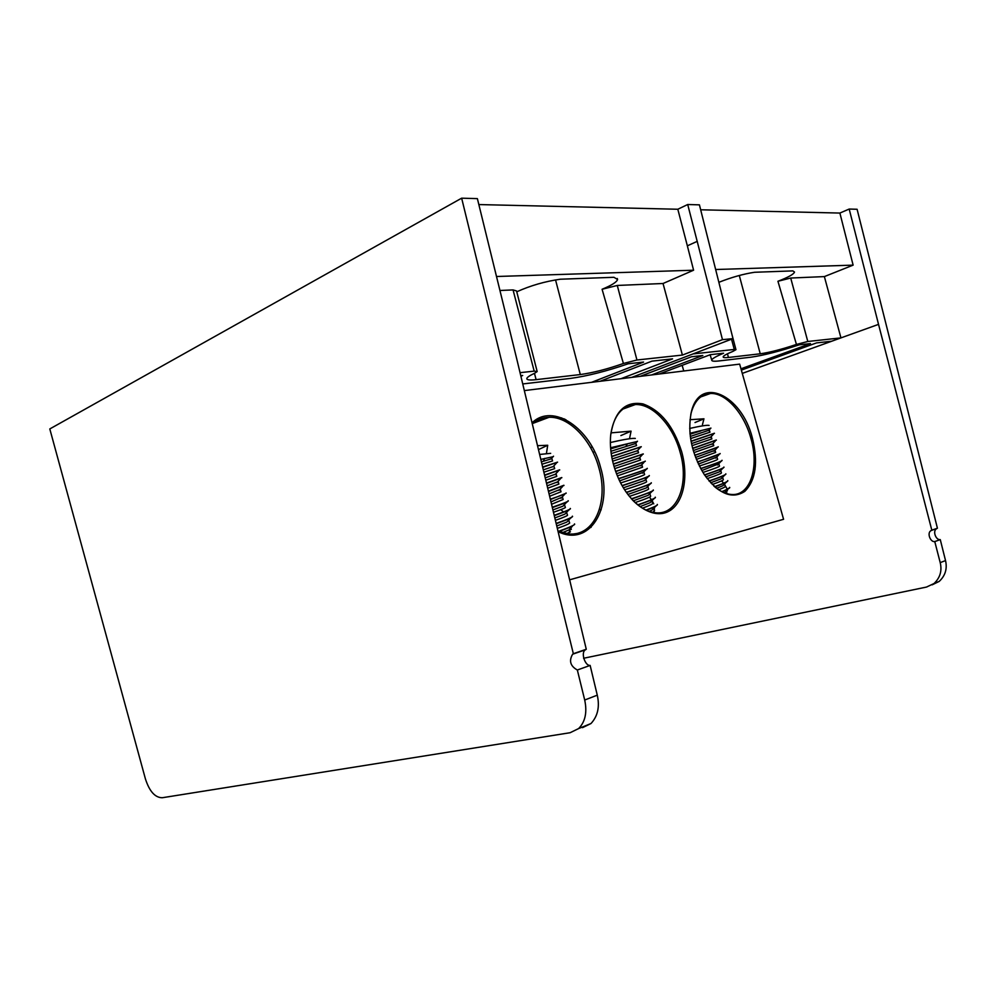 <?xml version="1.0" encoding="UTF-8"?>
<svg xmlns="http://www.w3.org/2000/svg" width="996" height="996" viewBox="0 0 996 996"><rect width="100%" height="100%" fill="white"/><g stroke="black" fill="none" stroke-linecap="round" stroke-linejoin="round"><path stroke-width="1.49" d="M683.742 370.998L682.173 365.32M742.281 373.388L831.697 341.23L816.546 342.898L741.348 370.114M740.974 368.781L810.458 343.583L799.265 344.815C779.631 351.289 763.571 355.398 751.084 357.166L719.162 360.925C714.032 361.511 711.555 361.224 711.729 360.054C712.165 358.635 716.124 356.344 723.606 353.207L710.322 354.676L659.178 374.023M651.571 374.957L702.815 355.51L691.535 356.755L640.129 376.364M583.581 658.269L926.517 587.055L934.049 583.507C940.124 577.755 942.179 570.795 940.212 562.628L934.771 541.587L940.274 539.608L945.528 560.586C947.42 568.716 945.316 575.663 939.228 581.39L932.156 584.839M934.771 541.587C930.351 542.422 926.604 532.623 931.173 530.557L937.423 528.216L857.095 209.272L849.19 209.048L839.889 213.057L700.674 209.783M732.994 338.628L699.429 204.852L687.713 204.516L722.474 339.661L732.994 338.628L631.75 377.397L693.067 353.916L734.276 349.459L731.537 339.188M831.697 341.23L840.948 337.893L807.793 341.491L796.439 344.429L777.938 281.27C788.322 277.274 793.849 274.199 794.522 272.033L792.853 270.9L754.582 272.269C743.502 273.937 731.599 277.286 718.863 282.304M777.938 281.27L790.712 278.033L807.793 341.491M849.19 209.048L878.534 324.372L840.948 337.893L824.377 276.589L790.712 278.033M824.377 276.589L853.124 265.135L715.651 269.518M853.124 265.135L839.889 213.057M796.439 344.429C781.773 349.335 769.709 352.46 760.247 353.792L728.437 357.464C724.802 357.875 723.046 357.664 723.158 356.829C723.519 355.721 726.744 353.916 732.832 351.426L735.957 349.683L734.276 349.459M561.732 417.897L559.204 418.843M931.173 530.557L931.808 530.158L878.534 324.372M936.788 528.615C932.231 530.681 935.879 540.43 940.274 539.608M937.423 528.216L931.808 530.158M722.474 339.661L682.397 355.074L663.037 283.499L693.59 270.215L496.506 276.502M697.312 241.318L687.352 245.825L693.59 270.215M600.028 381.294L651.919 361.15L672.574 358.859L620.931 378.717M687.352 245.825L677.815 209.247L478.839 204.566M663.037 283.499L617.283 285.454L636.942 360.004L623.409 363.478C607.373 369.105 593.006 372.803 580.295 374.558L536.109 379.65C529.623 380.372 526.523 379.962 526.834 378.418C527.27 377.173 529.872 375.455 534.653 373.251L537.168 371.57L534.18 371.135L520.049 372.666M534.18 371.135L513.052 289.923L499.942 290.483M513.052 289.923L516.551 290.957L537.105 371.296M623.409 363.478L602.082 289.263C611.718 285.292 616.873 282.03 617.57 279.478L613.947 277.299L560.3 279.216C545.011 281.407 530.507 285.591 516.762 291.791M602.082 289.263L617.283 285.454M591.587 382.327L643.565 362.071L628.19 363.777C606.639 371.184 587.466 376.065 570.683 378.38L522.738 383.946M520.92 376.326L522.663 375.467L520.759 375.679M687.713 204.516L677.815 209.247M682.397 355.074L636.942 360.004M585.561 649.753L572.638 654.21L573.347 653.712L461.646 198.179L477.383 198.627L516.961 359.805L586.27 649.255L585.561 649.753C580.394 652.243 585.1 666.162 590.142 665.415L597.276 695.171C599.866 706.724 597.774 716.174 591.002 723.519L582.498 727.665M590.142 665.415L577.344 670.009L584.702 700.026L597.276 695.171M461.646 198.179L49.8 428.94L145.428 778.947C149.45 791.359 155.04 797.622 162.211 797.746L570.11 732.72L578.614 728.574C585.275 721.826 587.304 712.302 584.702 700.026M572.638 654.21C568.766 660.846 570.335 666.112 577.344 670.009M573.347 653.712L586.27 649.255M569.65 579.821L783.578 519.29L739.655 364.125L524.332 390.594M532.051 422.814C553.079 402.347 590.802 428.454 600.588 467.498C613.088 508.321 589.52 547.265 558.121 531.677M681.638 451.636C688.921 477.42 683.405 503.926 668.353 511.508C653.426 519.327 631.178 505.607 619.151 479.948C612.266 464.883 609.44 449.968 610.673 435.19C614.495 411.273 625.264 400.84 642.955 403.915C660.634 410.252 673.533 426.164 681.638 451.636M752.329 437.804C758.354 462.269 755.852 480.109 744.846 491.339C732.172 499.631 718.626 494.004 704.209 474.457C691.598 453.603 687.277 432.911 691.249 412.381C699.441 374.882 741.534 394.516 752.329 437.804M566.002 419.789L563.674 420.611M557.972 531.067L568.741 533.906C594.301 536.769 609.029 502.084 598.895 467.946C591.45 439.809 569.139 416.527 549.12 417.274C542.82 417.411 537.218 419.59 532.287 423.81M560.835 509.641L563.537 511.956M571.517 526.697L568.106 534.703M537.529 445.685L547.713 445.262L546.431 453.504M544.75 458.372L543.343 461.111M632.336 499.855C640.167 507.91 648.122 512.23 656.215 512.828C677.865 514.795 689.381 483.284 680.069 452.06C672.972 425.628 652.778 403.704 635.336 404.55C622.064 405.571 613.885 415.407 610.797 434.044M601.173 509.852L599.492 509.292M649.467 497.153L651.459 499.706M652.069 500.627L653.75 503.827M654.658 506.964L653.675 512.529M611.482 432.824L631.078 431.144L629.621 438.128M627.318 443.905L626.036 446.108M713.858 486.048C719.909 491.389 725.885 494.203 731.761 494.502C750.362 495.908 759.487 467.024 750.86 438.203C744.087 413.315 725.735 392.598 710.422 393.482C700.96 394.105 694.498 400.728 691.037 413.352L690.776 414.448M721.614 480.869L723.656 483.197M718.664 489.783C723.694 487.841 725.86 486.671 725.175 486.285L724.69 484.579L726.669 488.165M689.991 419.702L703.948 418.806L702.466 424.632M538.475 449.619L547.713 445.262M620.869 435.576L631.078 431.144M695.009 422.528L703.948 418.806M722.2 491.85L729.732 487.729M729.645 487.368C730.392 487.866 727.777 489.297 721.801 491.638M714.829 486.895L725.972 482.537L727.827 480.906M727.727 480.595C728.586 481.193 724.192 483.209 714.555 486.671M709.214 481.18L724.179 475.615L725.91 474.108M725.823 473.822C726.669 474.445 721.067 476.823 709.028 480.944M704.608 475.08L722.399 468.693L723.992 467.311M723.918 467.049C724.727 467.672 718.24 470.274 704.458 474.843M700.748 468.718L720.606 461.783L722.088 460.513M722.025 460.276C722.785 460.862 715.651 463.601 700.624 468.494M697.511 462.156L720.17 453.715M720.12 453.516C720.843 454.039 713.273 456.84 697.412 461.92M694.835 455.409L718.265 446.93M718.216 446.756C718.9 447.192 711.069 450.005 694.747 455.172M692.681 448.499L716.361 440.145M716.323 439.995L692.618 448.262M691.075 441.44L714.456 433.372M714.418 433.248L691.025 441.191M690.589 438.576L709.974 432.189L709.426 430.284M690.29 436.435L708.841 430.284M710.82 428.193L689.954 433.297M690.041 434.206L700.873 430.895M689.668 428.442C700.723 425.952 707.197 424.943 709.09 425.417M691.498 443.594L710.783 436.995M691.971 445.685L711.879 438.937L711.331 437.057M693.266 450.59L712.713 443.718M693.901 452.632L713.771 445.698L713.236 443.83M695.569 457.425L714.655 450.453M696.353 459.417L715.663 452.445L715.14 450.615M698.395 464.086L716.597 457.189M699.341 466.028C712.227 461.895 718.303 459.629 717.568 459.206L717.045 457.401M701.794 470.573L718.539 463.937M702.915 472.453C714.717 468.593 720.233 466.427 719.473 465.966L718.95 464.186M705.828 476.835L719.324 471.892L720.482 470.685M707.172 478.628C717.431 475.179 722.162 473.212 721.365 472.739L720.867 470.984M710.646 482.799L721.116 478.802L722.424 477.445M712.252 484.492C720.382 481.628 724.055 479.972 723.27 479.512L722.772 477.781M716.585 488.301L722.909 485.712L725.972 482.537M724.341 492.821L727.752 489.484M726.906 493.705L726.594 491.389M572.812 534.989L575.476 533.657M574.269 533.831L571.779 534.989M558.345 531.789L572.264 526.349L568.841 529.997L562.367 532.686M574.505 523.921C575.837 524.543 570.359 527.071 558.071 531.503M556.229 523.759L570.31 518.381L572.551 516.588M572.389 516.177C573.684 516.7 568.268 519.103 556.142 523.41M554.286 515.679L568.355 510.438L570.359 508.819M570.26 508.446C571.53 508.856 566.176 511.147 554.199 515.33M552.357 507.611L566.388 502.494L568.23 501.038M568.143 500.714C569.376 501.025 564.085 503.204 552.27 507.25M550.427 499.544L566.101 493.257M566.027 492.983C567.234 493.194 562.005 495.261 550.34 499.183M548.497 491.489L563.96 485.488M563.898 485.264L548.41 491.128M546.567 483.434L561.831 477.719M561.781 477.545L546.48 483.085M544.638 475.403L559.702 469.963M559.677 469.838L544.551 475.042M542.72 467.361L557.573 462.206M557.561 462.132L542.633 467M541.973 464.236L552.556 460.936L551.896 458.695M541.401 461.87L551.025 458.907M553.054 456.728L540.816 459.417M539.633 454.462L550.676 453.342M543.318 469.851L553.203 466.551M543.878 472.229L554.672 468.643L554.025 466.439M545.235 477.843L555.382 474.208M545.796 480.221L556.789 476.349L556.154 474.196M547.14 485.849L557.561 481.877M547.713 488.227L558.893 484.068L558.283 481.964M549.07 493.867L559.74 489.559M549.63 496.245L561.009 491.787L560.412 489.721M550.987 501.884L561.906 497.253M551.56 504.262L563.126 499.506L562.541 497.502M552.905 509.915L562.914 506.205L564.085 504.947M553.477 512.293C562.479 509.18 566.4 507.487 565.242 507.238L564.67 505.271M554.834 517.957L564.894 514.123L566.263 512.666M555.407 520.335C564.57 517.098 568.554 515.306 567.371 514.969L566.811 513.052M556.764 526L566.873 522.053L570.31 518.381M557.337 528.378C566.649 525.029 570.708 523.137 569.488 522.701L568.94 520.846M566.537 533.644L570.434 531.839M587.329 528.39L590.914 527.432M646.441 510.276L655.231 506.69L657.435 504.823M657.285 504.424C658.294 504.984 654.534 506.864 646.006 510.077M591.176 527.183L587.69 528.117M638.038 505.072L653.364 499.27L655.418 497.577M655.281 497.191C656.352 497.851 650.5 500.403 637.739 504.848M631.613 499.058L651.496 491.875L653.364 490.306M653.276 489.97C654.297 490.655 647.002 493.605 631.402 498.822M626.472 492.584L649.616 484.479L651.347 483.048M651.272 482.749C652.231 483.409 643.902 486.608 626.297 492.348M622.176 485.799L647.736 477.096L649.33 475.789M649.255 475.528C650.151 476.138 641.075 479.474 622.052 485.575M618.616 478.802L645.856 469.726L647.313 468.543M647.251 468.319C648.072 468.842 638.486 472.253 618.504 478.566M615.69 471.594L645.296 461.297M645.246 461.111C646.006 461.534 636.12 464.945 615.615 471.345M613.387 464.198L643.292 454.052M643.254 453.915L613.324 463.949M611.693 456.616L641.275 446.818M641.25 446.706L611.644 456.367M611.208 453.578L636.556 445.586L635.946 443.531M610.909 451.288L635.224 443.618M637.241 441.489L610.56 447.752M610.66 448.86L624.99 444.552M590.504 447.528L592.259 447.055M610.349 442.523C623.957 439.41 632.273 438.041 635.311 438.427M594.687 451.773L592.969 452.234M612.142 458.957L637.278 450.765M612.64 461.198L638.548 452.782L637.963 450.765M614.022 466.452L639.332 457.936M614.694 468.643L640.553 459.99L639.967 457.998M616.499 473.772L641.387 465.107M617.358 475.901L642.557 467.186L641.984 465.232M619.599 480.894L643.441 472.278M620.645 482.96C637.452 477.682 645.42 474.831 644.549 474.395L643.989 472.478M623.359 487.816L644.474 480.545L645.495 479.474M624.604 489.808C640.167 484.828 647.487 482.101 646.553 481.616L646.006 479.723M627.854 494.477L646.367 487.903L647.549 486.671M629.348 496.394C643.142 491.862 649.554 489.347 648.558 488.824L648.023 486.982M633.269 500.814L648.247 495.286L649.591 493.867M635.124 502.594C646.429 498.735 651.583 496.556 650.562 496.045L650.039 494.24M640.092 506.615L650.127 502.681L653.364 499.27M642.47 508.172C650.151 505.358 653.525 503.727 652.579 503.279L652.056 501.498M649.143 511.359L652.007 510.077L655.231 506.69M652.505 512.305L654.297 511.284M564.184 418.918L565.093 419.341M562.952 418.606L560.985 418.171M940.212 562.628L945.528 560.586M739.293 275.481L760.247 353.792M727.453 353.804L728.437 357.464M555.544 279.913L580.295 374.558M534.466 373.338L536.109 379.65M735.92 349.546L732.197 335.415M939.228 581.39L934.049 583.507M711.729 360.054L710.123 354.75M617.283 278.494L617.57 279.478M578.614 728.574L591.002 723.519M566.786 534.479L568.741 533.906M532.686 423.462L549.12 417.274M622.849 409.095L635.336 404.55M700.698 396.931L710.422 393.482M545.721 445.312L547.352 445.498M727.13 489.783L727.404 490.779M691.037 413.352L691.249 412.381M708.467 430.67L710.932 428.081M710.285 437.518L713.397 434.256M712.103 444.378L715.203 441.128M713.908 451.238L717.008 448.001M715.713 458.123L718.801 454.886M717.518 465.008L720.606 461.783M719.324 471.892L722.399 468.693M721.116 478.802L724.179 475.615M550.937 458.994L553.539 456.205M552.942 466.825L556.465 463.065M554.946 474.669L558.457 470.921M556.951 482.537L560.449 478.79M558.943 490.406L562.429 486.683M560.935 498.299L564.408 494.576M562.914 506.205L566.388 502.494M564.894 514.123L568.355 510.438M571.306 529.424L571.082 528.639M573.621 534.964L574.219 534.329M634.975 443.88L637.502 441.203M636.88 451.188L640.179 447.702M638.785 458.509L642.071 455.035M640.689 465.842L643.964 462.368M642.582 473.187L645.856 469.726M644.474 480.545L647.736 477.096M646.367 487.903L649.616 484.479M648.247 495.286L651.496 491.875M654.559 510.438L654.073 508.769M564.533 420.3L564.147 418.893M564.234 418.967L561.146 418.108"/></g></svg>
